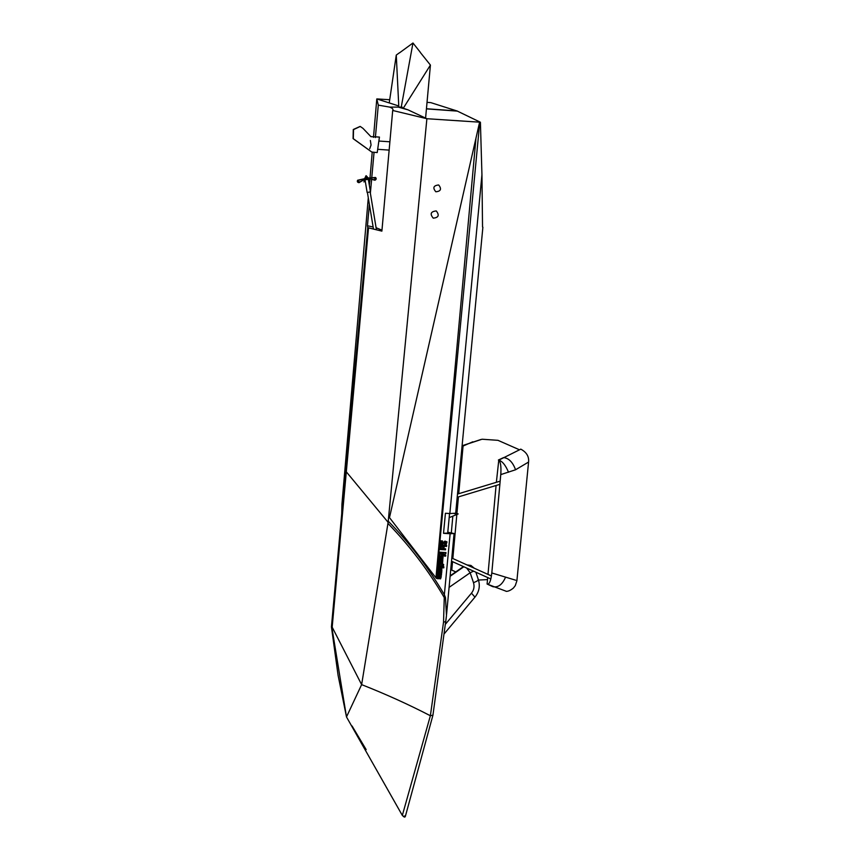 <?xml version="1.0" encoding="UTF-8"?>
<svg xmlns="http://www.w3.org/2000/svg" width="860" height="860" viewBox="0 0 860 860"><rect width="100%" height="100%" fill="white"/><g stroke="black" fill="none" stroke-linecap="round" stroke-linejoin="round"><path stroke-width="1.29" d="M447.791 532.222L454.069 533.523L450.135 533.748L444.351 594.733C428.731 567.998 410.026 543.477 388.236 521.181L388.086 522.299L346.311 471.828L332.175 627.166L331.433 626.865L367.757 227.663L381.883 231.125L392.697 110.478C393.59 109.381 392.579 108.252 389.655 107.091L378.292 105.124L375.379 137.557M373.132 226.986L367.446 225.772L369.381 204.304M370.37 193.221L371.595 179.622M371.767 177.644L374.014 152.747M381.969 230.168L376.089 227.739M388.236 521.181L426.882 118.712L392.697 110.478L393.009 109.8M367.757 227.663L367.446 225.772M368.51 227.954L346.311 471.828M402.233 107.134L389.655 107.091M398.642 105.941L376.798 98.921L378.292 105.124M398.094 107.048L408.027 109.854L400.964 107.468M482.535 226.954L481.944 174.677L449.844 513.549L445.426 513.259L443.523 533.318L450.135 533.748M481.944 174.677L480.407 122.227L479.762 122.184L436.407 578.404L389.483 517.612L479.611 122.174L426.882 118.712L408.027 109.854M449.844 513.549L455.392 513.237M480.407 122.227L457.079 110.983L426.442 108.736M436.934 109.499L457.058 110.983L430.86 102.641L427.022 102.351M389.72 99.728L376.798 98.921L373.498 137.353M372.219 152.209L369.993 178.041M369.918 178.923L369.8 180.331M369.757 180.793L369.359 185.405M368.295 197.778L341.947 504.067L345.569 471.538M479.611 122.174L477.515 121.206M475.967 138.224L435.956 577.823M477.515 121.163L479.762 122.184M405.425 816.151L405.415 816.204C405.071 817.484 404.2 817.365 402.792 815.828M405.458 815.549L403.91 816.516L402.34 815.441L346.494 716.939L361.63 684.625L387.946 523.417C409.833 545.971 428.645 570.771 444.405 597.818L445.469 597.528L444.351 594.733L443.534 622.103L445.673 621.672L446.469 615.588L445.469 597.528M443.534 622.103L430.376 715.724L402.329 815.42M430.376 715.724L432.935 715.187L445.673 621.672M405.404 816.204L432.935 715.187M430.15 715.638C408.812 704.576 385.979 694.235 361.63 684.625L332.175 627.166M388.086 522.299L387.946 523.417M454.069 533.523L446.587 614.309M341.732 513.646L341.947 504.067M447.501 533.092L443.523 533.318M331.433 626.865L338.087 675.315L346.494 716.939L331.799 627.015M457.552 111.133L426.431 108.865M401.19 107.371L412.972 43L399.416 52.901M403.34 108.145L430.419 65.07L420.26 52.385M398.825 107.188L396.267 55.083L399.416 52.804M412.972 43L420.282 52.245M389.247 102.92L396.267 55.083M430.419 65.07L425.592 118.11M467.346 565.095L470.936 565.45L466.98 564.923M470.936 565.45L474.312 568.234M449.156 587.326L470.151 572.749L466.658 568.041M478.138 579.511C478.827 580.102 477.279 581.156 473.494 582.693L470.151 572.749L473.591 571.18M463.443 566.589L450.253 575.749M362.963 128.344L360.254 126.463L353.524 129.602L353.32 138.697L371.821 152.059L377.217 152.575L379.432 137.062L370.94 136.675L362.963 128.344M370.821 136.622L379.432 137.062M371.703 152.005L353.073 138.611L353.277 129.505L360.136 126.42M439.643 547.971L442.115 546.971L444.007 548.153L444.104 547.078L442.524 546.164L446.577 546.423L446.673 545.401L439.933 544.961L439.836 545.982L441.825 546.111L439.75 546.885L439.643 547.971L439.739 546.885L441.825 546.111M439.825 545.982L439.922 544.95L446.673 545.401M443.986 548.142L442.104 546.971M439.503 549.443L443.857 549.733L443.954 548.723L439.6 548.443L439.503 549.443L439.6 548.443M439.589 548.443L443.954 548.723M439.438 558.484L439.492 557.506L440.696 557.581L440.599 558.559L439.438 558.484M439.428 558.484L440.599 558.559L440.685 557.581M438.557 559.409L442.964 559.129L442.642 556.775L441.836 556.721L442.266 558.678L441.266 558.613L440.922 556.613L439.352 556.506L438.804 558.441M438.793 558.43L439.342 556.506L441.395 557.226M441.266 558.602L442.266 558.678L442.352 557.688M441.739 557.645L441.825 556.721L443.126 557.387M438.202 563.149L442.556 563.44L442.653 562.418L439.137 562.182L439.213 561.214L442.739 561.44L442.835 560.43L438.406 560.698L438.202 563.149L438.998 560.172L442.835 560.43M439.137 562.182L442.653 562.418M442.771 567.783L443.781 567.847L443.878 566.826L442.868 566.761L442.76 567.783L442.857 566.761L443.878 566.826M437.192 570.169L438.589 568.256L441.846 568.696L438.6 568.256L437.192 570.169M437.095 571.191L441.782 571.491L441.879 570.481M441.137 569.771L441.029 570.416L440.858 569.428L438.772 569.298L438.353 570.245L441.019 570.416L438.353 570.245M441.728 570.47L441.857 568.696M437.073 574.964L441.427 575.254L441.524 574.233L438.019 573.996L438.084 573.029L441.621 573.255L441.717 572.244L437.88 571.986L437.073 574.964L437.288 572.513M437.278 572.513L437.88 571.986M437.869 571.986L441.717 572.244M438.009 573.996L441.524 574.233M437.794 567.449L442.147 567.74L442.244 566.729L437.89 566.439L437.794 567.449L437.88 566.439L442.244 566.729M437.944 565.848L438.847 565.213L442.298 566.106L442.362 565.45L443.545 565.525L443.642 564.504L442.502 563.945L438.052 564.708L437.944 565.848L438.643 564.171L442.502 563.945M442.448 564.429L443.642 564.504M441.449 566.052L441.513 565.385M439.406 577.823L439.503 576.856L440.546 576.92L440.449 577.888L439.406 577.823L440.449 577.888L440.535 576.92M437.267 578.662L438.181 578.726L437.643 576.737L438.858 576.813L438.697 578.479L440.546 578.877L441.309 576.566L437.546 575.738L436.783 578.049L437.267 578.662L436.944 576.286L437.536 575.738L441.298 576.566M438.944 578.769L438.847 576.813M437.536 577.694L438.267 577.748M438.912 555.7L445.652 556.151L445.749 555.13L441.588 554.926L445.899 553.517L445.985 552.593L439.245 552.152L439.148 553.173L443.405 553.388L438.998 554.786L438.912 555.7L438.987 554.786L443.394 553.388M439.137 553.173L439.245 552.152L445.985 552.593M441.578 554.915L445.749 555.13M444.48 549.787L445.491 549.852L445.598 548.831L444.577 548.755L444.48 549.787L444.566 548.755L445.598 548.831M440.621 544.219L442.792 544.133L444.899 542.155L446.125 542.241L445.996 543.52L444.727 543.434L444.631 544.477L446.136 544.584L447.006 541.875L444.953 541.101L442.276 543.273L440.954 543.187L441.072 541.908L442.448 541.994L442.545 540.951L440.943 540.843L440.062 543.541L440.621 544.219L440.255 541.434L440.943 540.843M440.61 544.219L440.062 543.541L440.61 544.219M440.933 540.843L442.545 540.951M440.943 543.187L442.276 543.273L444.942 541.101L447.006 541.875M444.62 544.477L444.727 543.434L445.996 543.52L446.114 542.23M462.089 445.792L482.073 439.223L497.983 440.331L518.924 449.543M520.816 449.146L498.779 460.164C500.541 461.734 501.229 466.152 500.853 473.441L501.272 474.44L515.559 469.775L528.567 462.056M500.853 473.441L491.802 572.964C490.952 580.392 489.533 584.134 487.523 584.22L506.422 591.347M515.667 580.199L491.802 572.964M508.518 472.237C505.594 465.228 502.347 461.207 498.779 460.164L496.37 482.299M496.08 485.491L487.986 574.416M487.695 577.554L487.104 584.047M515.559 469.775C512.796 462.207 508.798 458.154 503.562 457.595L498.392 460.014M455.779 571.911L450.833 569.61M487.512 579.608L478.493 580.048M451.339 532.684L452.833 516.183M451.779 570.083L452.543 561.666M452.833 558.527L456.832 514.516M456.929 513.463L458.434 496.897M458.724 493.694L463.067 446.05L462.422 445.641L480.912 439.492M463.067 446.05L472.828 441.782M455.703 512.968L458.165 513.947L449.178 517.655M454.273 513.678L458.165 513.947M438.783 185.083C441.793 189.071 440.804 191.307 435.837 191.78C432.537 187.856 433.44 185.588 438.546 184.975L438.783 185.083M438.546 184.975L438.546 184.975C433.44 185.577 432.526 187.846 435.827 191.78L435.837 191.78M436.375 211.044C439.578 215.269 438.535 217.634 433.257 218.15C429.763 213.979 430.72 211.581 436.138 210.936L436.375 211.044M436.138 210.936L436.127 210.936C430.709 211.571 429.753 213.979 433.246 218.139L433.246 218.15M365.36 179.74L368.037 179.31M370.23 191.887L367.145 192.522L365.038 179.858M365.188 179.719L368.295 179.385M366.994 178.482L368.521 178.482L369.993 180.901L368.585 178.665L366.94 178.482M366.081 175.687L365.124 179.009L359.029 182.675C357.416 182.395 356.954 181.589 357.642 180.234L365.059 178.59L366.048 175.687L366.381 178.375L367.629 178.181L366.102 175.676L368.327 178.084L375.132 177.783L367.629 178.181M368.402 178.504L366.693 179.589L367.693 178.6L365.124 179.009L359.158 182.266L358.265 180.331L359.158 182.266L366.381 178.375M366.059 175.687L364.661 178.611L358.093 180.428M365.124 179.009L366.693 179.589L366.446 178.794M365.005 179.589L364.06 181.514L364.618 179.428L365.586 179.74L364.242 179.331M364.188 181.567L365.435 178.977M374.949 177.751L374.691 179.88L368.005 178.579M368.596 178.547L374.938 180.224C376.39 179.46 376.583 178.547 375.508 177.472L368.338 178.041L366.102 175.676M366.693 179.589L364.737 179.084M463.83 566.761L450.21 576.221M473.494 582.693C474.623 586.499 473.946 589.992 471.473 593.163L445.415 624.263M474.774 596.958L471.473 593.163M500.756 474.677L494.661 541.596M487.523 584.22L492.791 586.67C498.015 587.799 502.24 584.703 505.454 577.393M451.167 569.847L455.757 571.932L451.21 569.857M369.703 148.769L371.058 145.028L370.359 140.47M482.879 227.223L455.66 513.431M446.469 615.588L445.749 621.834M449.597 513.173L447.694 533.232M352.052 725.969L366.156 749.608M475.86 572.201L478.386 579.715C480.267 586.025 479.171 591.788 475.075 596.99L444.082 633.971M491.436 575.974L451.93 558.118M490.834 578.974L451.629 561.247M499.875 484.341L457.197 497.273M500.165 481.148L457.498 494.07M506.196 591.368C508.303 591.39 510.711 590.272 513.442 588.004L515.29 585.617L516.892 580.769L528.567 462.132C529.179 456.574 526.578 452.231 520.741 449.113M452.5 562.193L451.586 561.784M460.229 477.149L459.079 477.483M460.519 473.978L459.38 474.301M370.198 192.156L376.443 229.835M367.435 192.608L373.487 229.136M370.456 191.974L368.349 179.31M367.671 178.6L366.844 178.773L369.058 180.084M365.07 180.03L363.963 181.976L364.694 179.138M364.726 180.224L365.263 178.826M367.08 179.536L368.918 178.6M378.862 141.04L389.569 141.771M377.69 149.307L389 150.091"/></g></svg>
